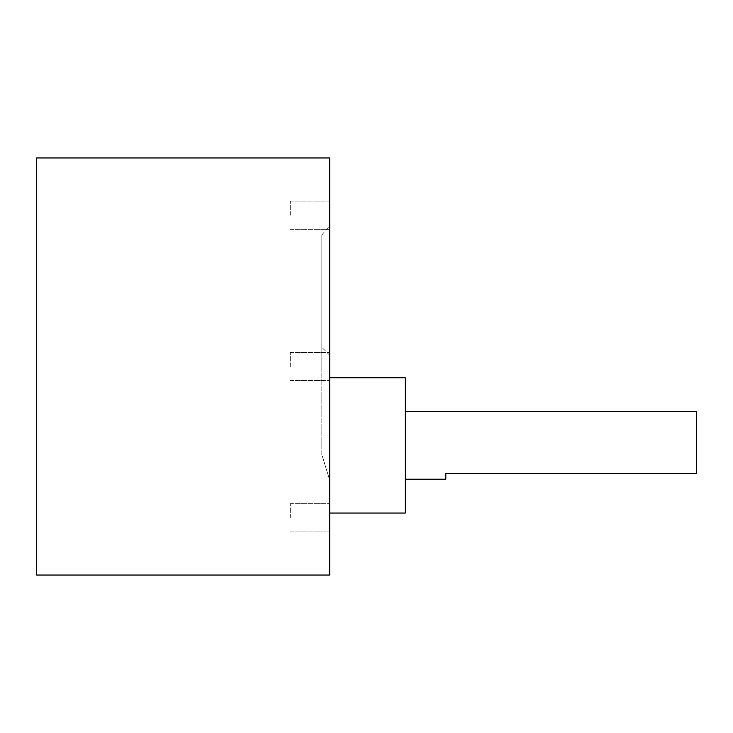 <?xml version="1.0" encoding="UTF-8"?>
<svg xmlns="http://www.w3.org/2000/svg" width="733" height="733" viewBox="0 0 733 733"><rect width="100%" height="100%" fill="white"/><g stroke="black" fill="none" stroke-linecap="round" stroke-linejoin="round"><path stroke-width="0.55" stroke-dasharray="3.67 2.75" d="M329.722 575.038L329.722 157.962M321.833 366.5L321.833 235L321.833 454.579L329.722 480.225L321.833 454.579L321.833 366.5M329.722 215.19L329.722 201.099L329.722 215.19M290.268 215.19L290.268 201.099L290.268 215.19M290.268 366.5L290.268 352.408L290.268 366.5M329.722 517.81L329.722 503.718L329.722 517.81M290.268 517.81L290.268 503.718L290.268 517.81M405.248 513.036L405.248 377.77M445.829 479.217L445.829 473.582L696.35 473.582L696.35 411.589M36.65 575.038L36.65 157.962M405.248 445.407L405.248 411.589L405.248 445.407M329.722 445.407L329.722 377.77L329.722 445.407M321.833 235L329.722 225.599M329.722 355.23L321.833 347.341M290.268 201.099L329.722 201.099L290.268 201.099M290.268 352.408L329.722 352.408L290.268 352.408M290.268 503.718L329.722 503.718L290.268 503.718M290.268 380.592L329.722 380.592L290.268 380.592M290.268 531.901L329.722 531.901L290.268 531.901M290.268 229.282L329.722 229.282L290.268 229.282"/><path stroke-width="1.1" d="M405.248 411.589L696.35 411.589L696.35 473.582L445.829 473.582L445.829 479.217L405.248 479.217M329.722 377.77L405.248 377.77L405.248 513.036L329.722 513.036M329.722 366.5L329.722 575.038L36.65 575.038L36.65 157.962L329.722 157.962L329.722 366.5"/></g></svg>
